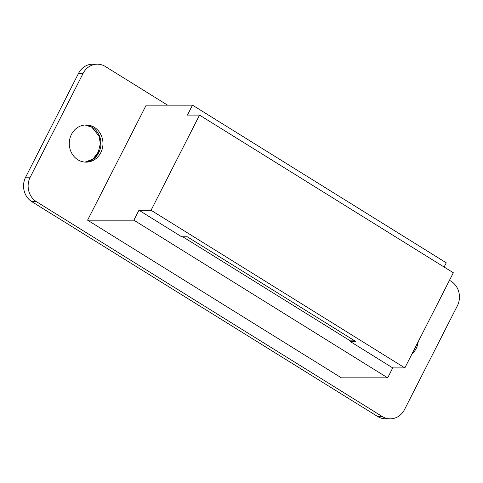 <?xml version="1.0" encoding="UTF-8"?>
<svg xmlns="http://www.w3.org/2000/svg" width="483" height="483" viewBox="0 0 483 483"><rect width="100%" height="100%" fill="white"/><g stroke="black" fill="none" stroke-linecap="round" stroke-linejoin="round"><path stroke-width="0.72" d="M354.782 340.853L350.296 340.853L350.03 341.378L355.627 341.378L187.259 236.779L181.662 236.779L138.953 210.25L133.894 220.182L87.598 220.182L146.198 105.161L192.5 105.161L187.434 115.099L199.545 115.099L453.326 272.756L404.845 367.907L151.064 210.25L138.953 210.25M94.378 127.343A18.596 16.839 90 0 0 86.125 124.958A18.596 16.839 90 0 0 69.83 138.838A18.596 16.839 90 0 0 77.866 159.758A18.596 16.839 90 0 0 86.119 162.149A18.596 16.839 90 0 0 102.414 148.263A18.596 16.839 90 0 0 94.378 127.343M133.894 220.182L387.674 377.839L341.378 377.839L87.598 220.182M411.921 354.021A18.596 16.839 90 0 0 418.169 341.759M83.124 73.344L78.542 73.344L25.641 177.17L30.218 177.17L83.124 73.344A17.998 16.295 -90 0 1 97.331 64.173A17.998 16.295 -90 0 1 105.318 66.479L167.583 105.161M449.486 280.291L451.146 281.317A17.998 16.295 90 0 1 457.359 305.83L404.458 409.656A17.998 16.295 -90 0 1 390.252 418.833A17.998 16.295 -90 0 1 382.258 416.521L36.43 201.683A17.998 16.295 90 0 1 30.218 177.17M25.641 177.17A17.998 16.295 90 0 0 31.854 201.683L377.682 416.521A17.998 16.295 -90 0 0 385.669 418.827L390.252 418.833M78.542 73.344A17.998 16.295 -90 0 1 92.748 64.167L97.331 64.173M387.674 377.839L392.739 367.907L404.845 367.907M444.131 267.045L446.28 262.824L192.5 105.161M151.064 210.25L199.545 115.099M350.03 341.378L392.739 367.907M182.767 236.779L350.296 340.853M85.086 124.994L91.842 127.21L98.973 136.043L100.361 143.536L98.109 152.978L93.219 158.931L85.086 162.113A18.596 16.839 90 0 0 100.5 147.72A18.596 16.839 90 0 0 92.344 127.343A18.596 16.839 90 0 0 85.105 124.988M31.854 201.683L36.43 201.683M382.258 416.521L377.682 416.521M94.088 158.207L98.375 152.441M92.959 159.13L98.991 151.01"/></g></svg>
